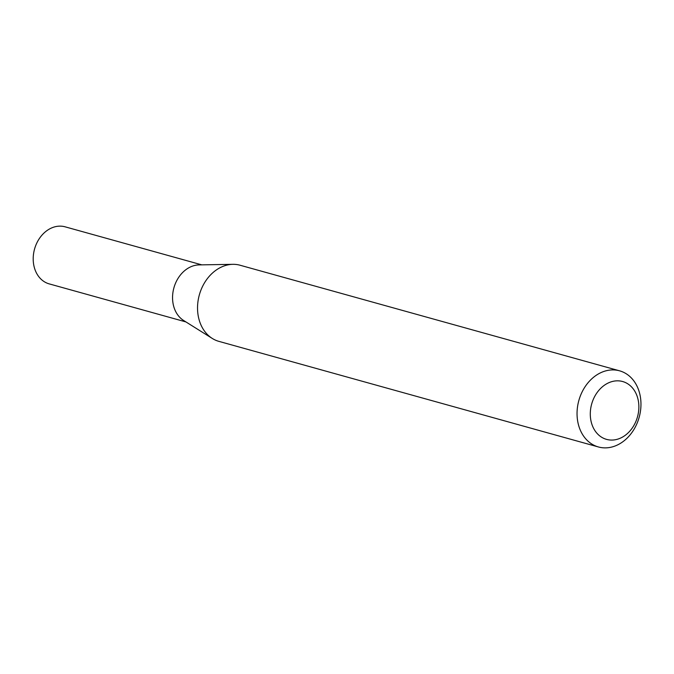 <?xml version="1.0" encoding="UTF-8"?>
<svg xmlns="http://www.w3.org/2000/svg" width="674" height="674" viewBox="0 0 674 674"><rect width="100%" height="100%" fill="white"/><g stroke="black" fill="none" stroke-linecap="round" stroke-linejoin="round"><path stroke-width="1.01" d="M598.411 446.963L218.898 341.373A39.513 31.307 -74.5 0 1 212.276 338.441L183.606 320.47A29.622 23.464 -74.5 0 1 173.774 288.329A29.622 23.464 -74.5 0 1 198.249 264.941A29.622 23.464 -74.5 0 1 199.066 264.907L232.892 264.326A39.513 31.307 -74.5 0 1 240.079 265.236L619.6 370.826A39.513 31.307 -74.5 0 1 640.3 412.176A39.513 31.307 -74.5 0 1 606.693 447.831A39.513 31.307 -74.5 0 1 598.411 446.963A39.513 31.307 -74.5 0 1 577.711 405.613A39.513 31.307 -74.5 0 1 611.318 369.959A39.513 31.307 -74.5 0 1 619.6 370.826M185.948 321.936L49.219 283.889A29.622 23.464 -74.5 0 1 33.7 252.893A29.622 23.464 -74.5 0 1 58.891 226.169A29.622 23.464 -74.5 0 1 65.1 226.818L201.829 264.865M212.276 338.441A39.513 31.307 -74.5 0 1 199.159 295.566A39.513 31.307 -74.5 0 1 231.805 264.368A39.513 31.307 -74.5 0 1 232.892 264.326M612.818 440.038A30.027 23.792 105.5 0 0 638.809 409.017A30.027 23.792 105.5 0 0 616.339 380.861A30.027 23.792 105.5 0 0 590.348 411.881A30.027 23.792 105.5 0 0 612.818 440.038"/></g></svg>
